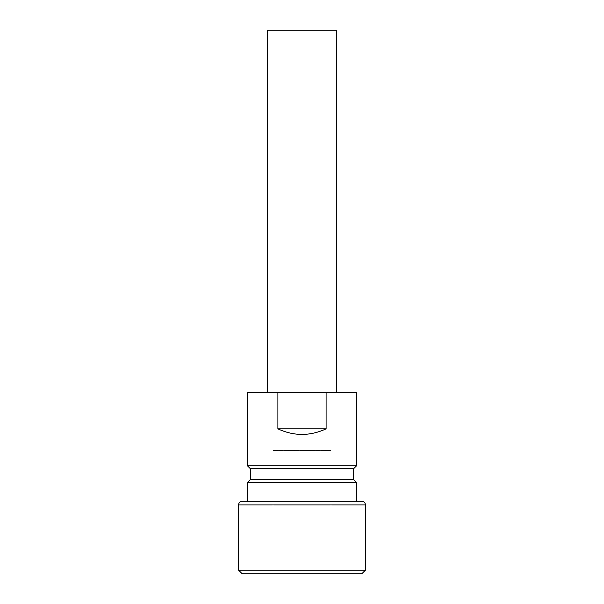 <?xml version="1.0" encoding="UTF-8"?>
<svg xmlns="http://www.w3.org/2000/svg" width="604" height="604" viewBox="0 0 604 604"><rect width="100%" height="100%" fill="white"/><g stroke="black" fill="none" stroke-linecap="round" stroke-linejoin="round"><path stroke-width="0.45" stroke-dasharray="3.02 2.27" d="M330.992 450.584L273.008 450.584L330.992 450.584L330.992 573.8L273.008 573.8L330.992 573.8M273.008 450.584L273.008 573.8M247.459 501.32L356.541 501.32L247.459 501.32M267.481 392.6L336.519 392.6L267.481 392.6M336.519 30.2L267.481 30.2M277.893 392.6L326.107 392.6L326.107 428.84C310.033 436.269 293.967 436.269 277.893 428.84L277.893 392.6L247.459 392.6M356.541 392.6L326.107 392.6M356.541 465.805L247.459 465.805M353.642 468.704L250.358 468.704M353.642 479.576L250.358 479.576M356.541 482.475L247.459 482.475M361.796 501.32L242.204 501.32M365.42 570.176L238.58 570.176M361.796 573.8L242.204 573.8M277.893 428.84L326.107 428.84M365.42 504.944L238.58 504.944"/><path stroke-width="0.91" d="M365.42 570.176L238.58 570.176L242.204 573.8L361.796 573.8L365.42 570.176L365.42 504.944A3.624 3.624 0 0 0 361.796 501.32L242.204 501.32A3.624 3.624 0 0 0 238.58 504.944L365.42 504.944M238.58 570.176L238.58 504.944M356.541 501.32L356.541 482.475L247.459 482.475L247.459 501.32M247.459 482.475L250.358 479.576L353.642 479.576L356.541 482.475M353.642 479.576L353.642 468.704L356.541 465.805L356.541 392.6L277.893 392.6L277.893 428.84C293.967 436.269 310.033 436.269 326.107 428.84L326.107 392.6M250.358 479.576L250.358 468.704L353.642 468.704M250.358 468.704L247.459 465.805L356.541 465.805M247.459 465.805L247.459 392.6L277.893 392.6M336.519 392.6L336.519 30.2L267.481 30.2L267.481 392.6M277.893 428.84L326.107 428.84"/></g></svg>
